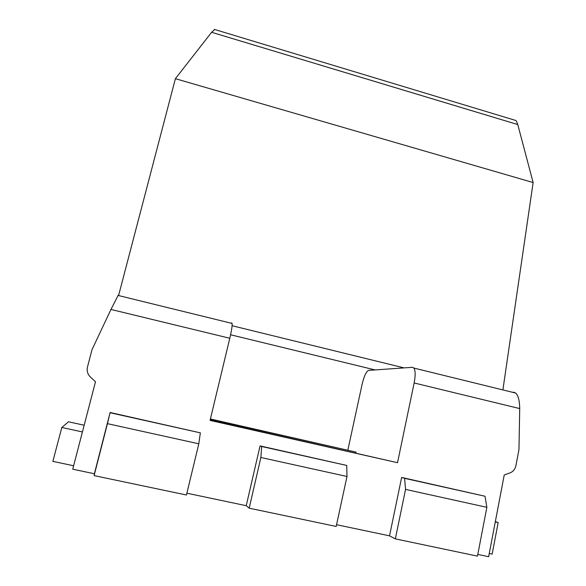 <?xml version="1.0" encoding="UTF-8"?>
<svg xmlns="http://www.w3.org/2000/svg" width="586" height="586" viewBox="0 0 586 586"><rect width="100%" height="100%" fill="white"/><g stroke="black" fill="none" stroke-linecap="round" stroke-linejoin="round"><path stroke-width="0.88" d="M477.795 554.415L488.643 556.7L504.238 474.96L510.106 472.873C513.211 471.547 515.145 469.13 515.922 465.621L518.954 449.608L519.723 408.581L414.141 382.973L397.528 462.698L210.059 420.411L229.793 338.261L110.959 309.445L91.995 349.717L87.299 367.781C86.794 371.385 87.834 374.469 90.412 377.025L95.489 381.764L72.723 469.188L94.39 473.752L110.117 412.5L200.339 432.842L198.8 443.8L107.443 423.656L110.117 412.5M214.703 29.505L211.619 32.289L175.39 78.685L118.577 295.564M336.569 524.704L389.529 535.846L401.637 477.436L485.003 496.239L486.863 507.322L405.549 489.391L404.611 478.337L485.003 496.239M186.883 493.207L246.237 505.696L260.059 445.902L346.729 465.445L346.993 476.477L260.873 457.49L261.649 446.495L346.729 465.445M229.793 338.261C231.551 330.746 232.327 325.809 232.115 323.443L231.646 322.886M210.14 420.089L397.528 462.698M210.345 419.217L356.105 452.136L210.403 418.983M82.421 431.955L61.816 427.465L52.865 461.38L73.616 465.76M198.8 443.8L186.451 495.002L94.104 475.612L94.39 473.752M346.993 476.477L336.188 526.455L249.182 508.179L246.237 505.696M486.863 507.322L477.465 556.129L395.345 538.878L389.529 535.846M495.28 521.906L498.166 522.536L492.159 554.107L489.251 553.499M61.816 427.465L68.503 421.795L84.172 425.231M230.591 334.774L375.113 369.927L368.645 370.381C366.294 371.348 364.148 375.875 362.192 383.947L347.864 450.033M375.113 369.927L404.098 367.891L232.1 325.735M175.39 78.685L533.135 182.539L502.891 389.924M404.098 367.891L412.478 367.305L413.936 368.081C415.467 370.696 415.54 375.655 414.141 382.973M110.959 309.445L118.313 295.051M513.512 392.122L515.636 393.045C518.207 395.323 519.577 400.502 519.723 408.581M498.166 522.536L495.346 521.569M514.2 119.991L515.555 120.401C516.105 120.452 516.845 121.844 517.768 124.562L533.135 182.539M355.922 452.978L356.105 452.136M94.104 475.612L107.443 423.656M110.146 412.756L200.339 432.842M261.649 446.495L260.059 445.902M404.611 478.337L401.637 477.436M249.182 508.179L260.873 457.49M395.345 538.878L405.549 489.391M211.619 32.289L517.768 124.562M232.115 323.443L117.954 295.41M515.636 393.052L413.936 368.081M214.315 29.388L515.555 120.401"/></g></svg>
